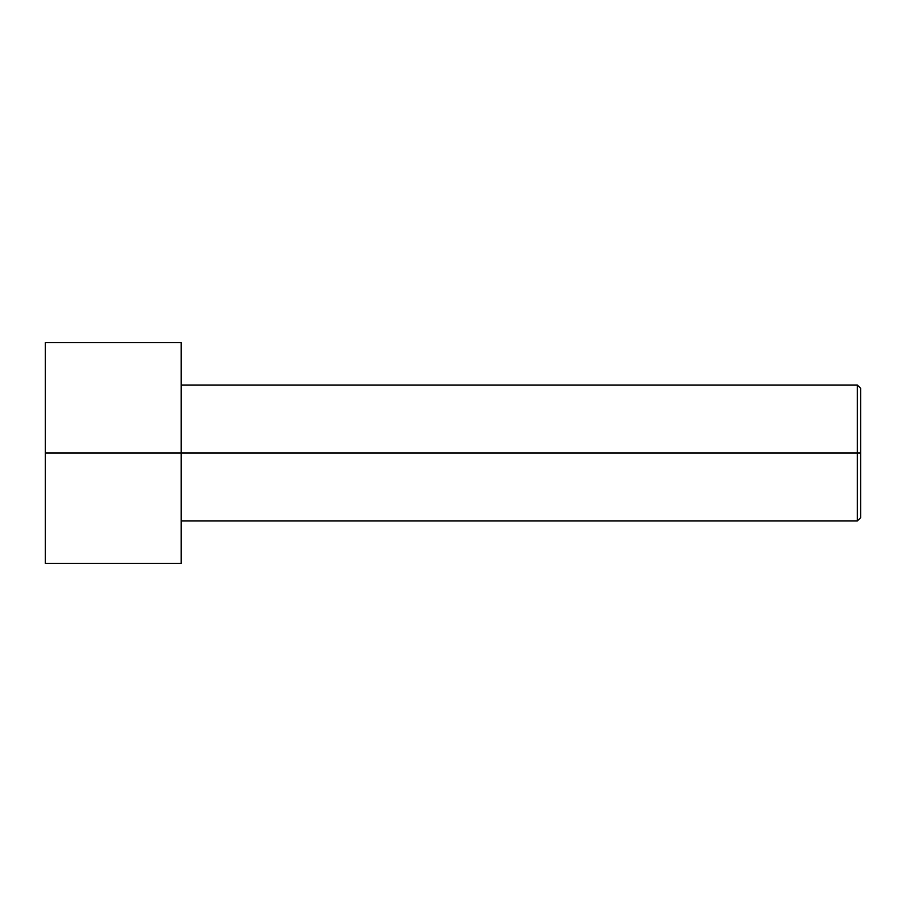 <?xml version="1.0" encoding="UTF-8"?>
<svg xmlns="http://www.w3.org/2000/svg" width="906" height="906" viewBox="0 0 906 906"><rect width="100%" height="100%" fill="white"/><g stroke="black" fill="none" stroke-linecap="round" stroke-linejoin="round"><path stroke-width="1.36" d="M860.7 453L860.7 388.448L860.7 517.553L860.7 453L857.303 453L857.303 385.05L857.303 453L860.7 453M857.303 453L857.303 385.05L857.303 520.95L857.303 453L181.2 453L857.303 453L857.303 520.95L857.303 453M181.2 453L181.2 342.581L181.2 563.419L181.2 453L45.3 453L45.3 342.581L45.3 453L181.2 453L181.2 342.581L181.2 453M45.3 453L45.3 563.419L45.3 453M860.7 388.448L857.303 385.05L181.2 385.05M181.2 342.581L45.3 342.581M181.2 563.419L45.3 563.419M860.7 517.553L857.303 520.95L181.2 520.95"/></g></svg>
